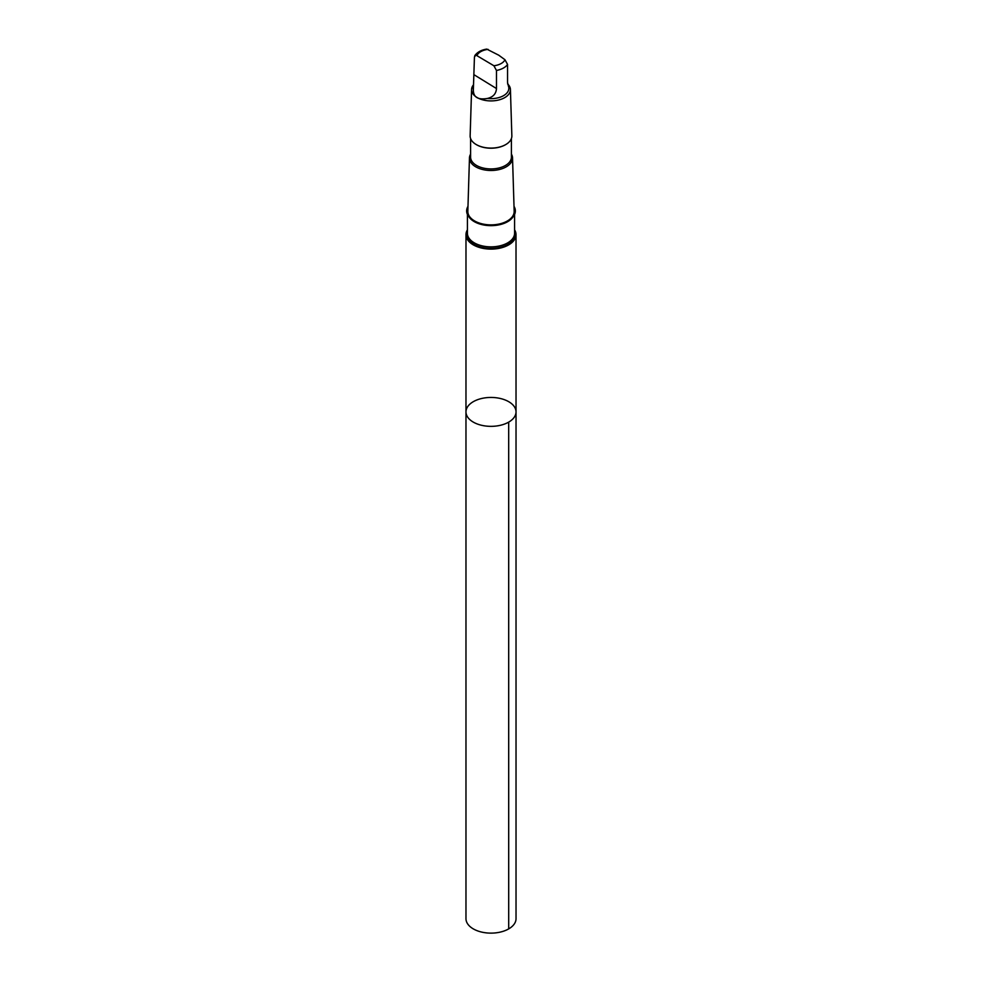 <?xml version="1.0" encoding="UTF-8"?>
<svg xmlns="http://www.w3.org/2000/svg" width="982" height="982" viewBox="0 0 982 982"><rect width="100%" height="100%" fill="white"/><g stroke="black" fill="none" stroke-linecap="round" stroke-linejoin="round"><path stroke-width="1.47" d="M514.47 406.879A25.029 14.448 180 0 1 516.029 411.9A25.029 14.448 180 0 1 491 426.348A25.029 14.448 180 0 1 465.971 411.9A25.029 14.448 180 0 1 486.581 397.673A25.029 14.448 180 0 1 514.47 406.879M465.971 918.673A25.029 14.448 0 0 0 467.53 923.694A25.029 14.448 0 0 0 495.419 932.9A25.029 14.448 0 0 0 516.029 918.673L516.029 411.9A25.029 14.448 180 0 1 491 426.348A25.029 14.448 180 0 1 465.971 411.9L465.971 918.673M473.201 87.999A17.811 10.274 -0 0 0 473.189 88.368A17.811 10.274 -0 0 0 473.361 89.767C473.25 97.181 477.952 100.078 487.465 98.446A17.811 10.274 -0 0 0 508.811 88.368L508.848 85.557L507.608 83.912A19.431 11.219 -0 0 1 509.216 85.802A19.431 11.219 -0 0 1 510.419 89.497L511.855 135.847A20.855 12.042 -0 0 1 505.742 144.575A20.855 12.042 -0 0 1 476.258 144.575A20.855 12.042 -0 0 1 470.145 135.847L471.581 89.497A19.431 11.219 -0 0 0 491 100.913A19.431 11.219 -0 0 0 510.419 89.497M487.465 98.446C493.124 97.071 496.131 93.769 496.475 88.54L496.475 70.459L493.897 65.757L475.963 55.09L474.441 56.907L473.361 89.767M474.748 55.679C477.35 52.132 481.34 49.935 486.728 49.1L498.733 55.188L504.981 59.755L507.559 64.456L507.559 82.537L508.639 86.968M467.42 229.825A25.016 14.448 0 0 0 465.984 234.661A25.016 14.448 0 0 0 491 249.109A25.016 14.448 0 0 0 516.016 234.661A25.016 14.448 0 0 0 514.58 229.825M467.984 206.355A24.354 14.055 -0 0 0 491 225.001A24.354 14.055 -0 0 0 514.016 206.355M470.599 154.1A21.53 12.435 -0 0 0 469.47 157.844L467.837 211.265A23.175 13.38 -0 0 0 491 224.878A23.175 13.38 -0 0 0 514.163 211.265L512.53 157.844A21.53 12.435 -0 0 0 511.401 154.1M469.47 157.844A21.53 12.435 -0 0 0 491 170.487A21.53 12.435 -0 0 0 512.53 157.844M470.599 138.548L470.599 157.145A20.401 11.784 -0 0 0 491 168.929A20.401 11.784 -0 0 0 511.401 157.145L511.401 138.548M476.417 144.661A20.401 11.784 -0 0 0 476.577 144.759A20.401 11.784 -0 0 0 505.423 144.759A20.401 11.784 -0 0 0 505.583 144.661M473.349 85.004A19.431 11.219 -0 0 0 471.581 89.497M508.688 422.113L508.701 928.898M488.103 49.37A14.497 8.372 -0 0 0 477.019 55.373M467.42 230.831A24.354 14.055 -0 0 0 491 248.397A24.354 14.055 -0 0 0 514.58 230.831M467.42 214.457L467.42 233.25A23.58 13.613 -0 0 0 491 246.863A23.58 13.613 -0 0 0 514.58 233.25L514.58 214.457M469.138 217.145A23.58 13.613 -0 0 0 491 225.651A23.58 13.613 -0 0 0 512.862 217.145M496.475 70.459A17.811 10.274 -0 0 0 507.559 64.456M493.897 65.757A14.497 8.372 -0 0 0 504.981 59.755M496.475 88.54L474.441 74.988M473.189 87.545L473.189 88.368M465.984 234.661L465.971 411.9M516.016 234.661L516.029 411.9"/></g></svg>
